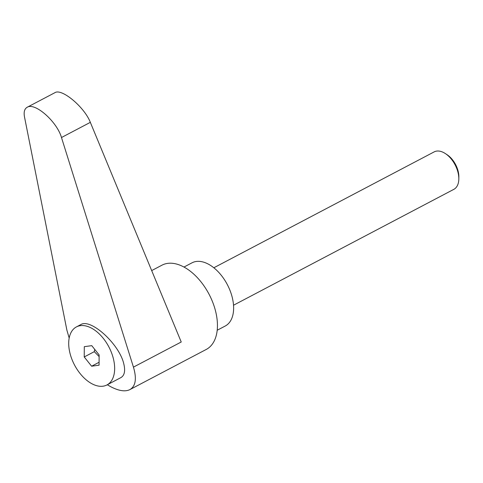 <?xml version="1.0" encoding="UTF-8"?>
<svg xmlns="http://www.w3.org/2000/svg" width="483" height="483" viewBox="0 0 483 483"><rect width="100%" height="100%" fill="white"/><g stroke="black" fill="none" stroke-linecap="round" stroke-linejoin="round"><path stroke-width="0.72" d="M213.836 267.775L434.145 151.897A21.155 12.522 62.3 0 1 444.119 152.821A21.155 12.522 62.3 0 1 445.453 153.636A21.155 12.522 62.3 0 1 458.82 179.042A21.155 12.522 62.3 0 1 453.839 189.342L233.531 305.22M458.82 179.042L458.85 177.013A18.535 10.97 -117.7 0 0 447.143 154.753L445.453 153.636M68.701 343.178A32.79 19.411 -117.7 0 0 82.176 375.967A32.79 19.411 -117.7 0 0 106.942 384.951A32.79 19.411 -117.7 0 0 114.658 368.68A32.79 19.411 -117.7 0 0 101.182 335.89A32.79 19.411 -117.7 0 0 76.417 326.913A32.79 19.411 -117.7 0 0 68.701 343.178M106.942 384.951L120.853 377.634C124.517 375.496 125.495 370.914 123.793 363.88C119.446 344.216 90.726 318.007 80.77 324.624L76.417 326.913M107.323 384.746L109.883 386.255C118.365 390.862 125.043 391.973 129.909 389.6L206.253 349.444A47.594 28.177 -117.7 0 0 215.327 310.207A47.594 28.177 -117.7 0 0 184.379 267.274A47.594 28.177 -117.7 0 0 161.938 265.197L151.686 270.589M129.909 389.6C135.675 386.159 136.858 378.666 133.447 367.122L61.48 137.528C57.042 121.674 34.933 102.167 27.187 107.262C24.482 108.808 23.589 112.056 24.512 117.013L66.902 330.197L69.178 338.058M217.211 330.239L225.235 326.019A35.694 21.131 -117.7 0 0 232.039 296.592A35.694 21.131 -117.7 0 0 208.825 264.388A35.694 21.131 -117.7 0 0 191.999 262.83L183.975 267.051M27.187 107.262L54.917 92.682C61.721 88.069 84.555 107.202 90.333 122.35L181.234 341.994L133.447 367.122M99.118 356.545L94.288 351.666L94.722 349.378M99.057 365.184L91.607 366.211L84.229 356.955L84.302 346.673L91.752 345.653L99.13 354.902L99.057 365.184M84.229 356.955L94.288 351.666M91.607 366.211L99.081 362.28M90.333 122.35L61.48 137.528"/></g></svg>
